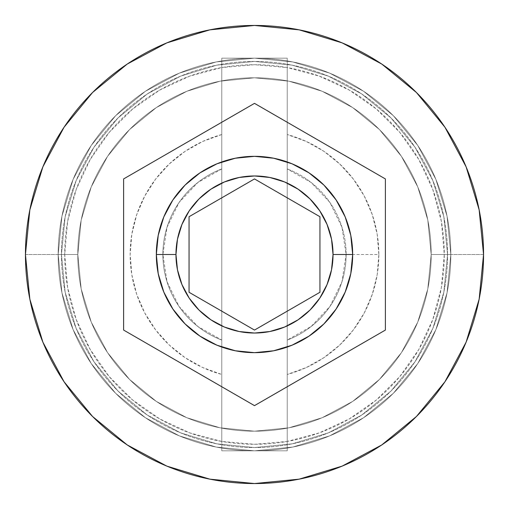 <?xml version="1.0" encoding="UTF-8"?>
<svg xmlns="http://www.w3.org/2000/svg" width="509" height="509" viewBox="0 0 509 509"><rect width="100%" height="100%" fill="white"/><g stroke="black" fill="none" stroke-linecap="round" stroke-linejoin="round"><path stroke-width="0.38" stroke-dasharray="2.54 1.91" d="M431.193 254.5A176.693 176.693 0 0 0 254.5 77.807A176.693 176.693 0 0 0 77.807 254.5A176.693 176.693 0 0 1 254.5 77.807A176.693 176.693 0 0 1 431.193 254.5L427.802 288.972L417.743 322.121L401.416 352.667L379.44 379.44L352.667 401.416L322.121 417.743L288.972 427.802L254.5 431.193L220.028 427.802L186.879 417.743L156.333 401.416L129.56 379.44L107.584 352.667L91.257 322.121L81.198 288.972L77.807 254.5L81.198 220.028L91.257 186.879L107.584 156.333L129.56 129.56L156.333 107.584L186.879 91.257L220.028 81.198L254.5 77.807L288.972 81.198L322.121 91.257L352.667 107.584L379.44 129.56L401.416 156.333L417.743 186.879L427.802 220.028L431.193 254.5L427.802 220.028L417.743 186.879L401.416 156.333L379.44 129.56L352.667 107.584L322.121 91.257L288.972 81.198L254.5 77.807L220.028 81.198L186.879 91.257L156.333 107.584L129.56 129.56L107.584 156.333L91.257 186.879L81.198 220.028L77.807 254.5L81.198 288.972L91.257 322.121L107.584 352.667L129.56 379.44L156.333 401.416L186.879 417.743L220.028 427.802L254.5 431.193L288.972 427.802L322.121 417.743L352.667 401.416L379.44 379.44L401.416 352.667L417.743 322.121L427.802 288.972L431.193 254.5A176.693 176.693 0 0 1 254.5 431.193A176.693 176.693 0 0 1 77.807 254.5A176.693 176.693 0 0 0 254.5 431.193A176.693 176.693 0 0 0 431.193 254.5A176.693 176.693 0 0 0 254.5 77.807A176.693 176.693 0 0 0 77.807 254.5A176.693 176.693 0 0 1 254.5 77.807A176.693 176.693 0 0 1 431.193 254.5L427.802 288.972L417.743 322.121L401.416 352.667L379.44 379.44L352.667 401.416L322.121 417.743L288.972 427.802L254.5 431.193L220.028 427.802L186.879 417.743L156.333 401.416L129.56 379.44L107.584 352.667L91.257 322.121L81.198 288.972L77.807 254.5L81.198 220.028L91.257 186.879L107.584 156.333L129.56 129.56L156.333 107.584L186.879 91.257L220.028 81.198L254.5 77.807L288.972 81.198L322.121 91.257L352.667 107.584L379.44 129.56L401.416 156.333L417.743 186.879L427.802 220.028L431.193 254.5L427.802 220.028L417.743 186.879L401.416 156.333L379.44 129.56L352.667 107.584L322.121 91.257L288.972 81.198L254.5 77.807L220.028 81.198L186.879 91.257L156.333 107.584L129.56 129.56L107.584 156.333L91.257 186.879L81.198 220.028L77.807 254.5L81.198 288.972L91.257 322.121L107.584 352.667L129.56 379.44L156.333 401.416L186.879 417.743L220.028 427.802L254.5 431.193L288.972 427.802L322.121 417.743L352.667 401.416L379.44 379.44L401.416 352.667L417.743 322.121L427.802 288.972L431.193 254.5A176.693 176.693 0 0 1 254.5 431.193A176.693 176.693 0 0 1 77.807 254.5A176.693 176.693 0 0 0 254.5 431.193A176.693 176.693 0 0 0 431.193 254.5A176.693 176.693 0 0 1 254.5 431.193A176.693 176.693 0 0 1 77.807 254.5A176.693 176.693 0 0 1 254.5 77.807A176.693 176.693 0 0 1 431.193 254.5L450.828 254.5A196.328 196.328 0 0 0 254.5 58.172A196.328 196.328 0 0 0 58.172 254.5A196.328 196.328 0 0 1 254.5 58.172A196.328 196.328 0 0 1 450.828 254.5A196.328 196.328 0 0 0 254.5 58.172A196.328 196.328 0 0 0 58.172 254.5A196.328 196.328 0 0 1 254.5 58.172A196.328 196.328 0 0 1 450.828 254.5A196.328 196.328 0 0 1 254.5 450.828A196.328 196.328 0 0 1 58.172 254.5A196.328 196.328 0 0 0 254.5 450.828A196.328 196.328 0 0 0 450.828 254.5A196.328 196.328 0 0 1 254.5 450.828A196.328 196.328 0 0 1 58.172 254.5A196.328 196.328 0 0 0 254.5 450.828A196.328 196.328 0 0 0 450.828 254.5A196.328 196.328 0 0 0 254.5 58.172A196.328 196.328 0 0 0 58.172 254.5A196.328 196.328 0 0 1 254.5 58.172A196.328 196.328 0 0 1 450.828 254.5A196.328 196.328 0 0 0 254.5 58.172A196.328 196.328 0 0 0 58.172 254.5A196.328 196.328 0 0 1 254.5 58.172A196.328 196.328 0 0 1 450.828 254.5A196.328 196.328 0 0 1 254.5 450.828A196.328 196.328 0 0 1 58.172 254.5A196.328 196.328 0 0 0 254.5 450.828A196.328 196.328 0 0 0 450.828 254.5A196.328 196.328 0 0 1 254.5 450.828A196.328 196.328 0 0 1 58.172 254.5A196.328 196.328 0 0 0 254.5 450.828A196.328 196.328 0 0 0 450.828 254.5L444.287 254.5A189.787 189.787 0 0 0 221.778 67.557A189.787 189.787 0 0 0 64.713 254.5L58.172 254.5A196.328 196.328 0 0 1 254.5 58.172A196.328 196.328 0 0 1 450.828 254.5A196.328 196.328 0 0 0 254.5 58.172A196.328 196.328 0 0 0 58.172 254.5L77.807 254.5A176.693 176.693 0 0 1 254.5 77.807A176.693 176.693 0 0 1 431.193 254.5L450.828 254.5A196.328 196.328 0 0 0 254.5 58.172A196.328 196.328 0 0 0 58.172 254.5L77.807 254.5A176.693 176.693 0 0 1 254.5 77.807A176.693 176.693 0 0 1 431.193 254.5A176.693 176.693 0 0 0 254.5 77.807A176.693 176.693 0 0 0 77.807 254.5A176.693 176.693 0 0 1 254.5 77.807A176.693 176.693 0 0 1 431.193 254.5A176.693 176.693 0 0 0 254.5 77.807A176.693 176.693 0 0 0 77.807 254.5A176.693 176.693 0 0 1 254.5 77.807A176.693 176.693 0 0 1 431.193 254.5A176.693 176.693 0 0 0 254.5 77.807A176.693 176.693 0 0 0 77.807 254.5A176.693 176.693 0 0 0 254.5 431.193A176.693 176.693 0 0 0 431.193 254.5L427.802 288.972L417.743 322.121L401.416 352.667L379.44 379.44L352.667 401.416L322.121 417.743L288.972 427.802L254.5 431.193L220.028 427.802L186.879 417.743L156.333 401.416L129.56 379.44L107.584 352.667L91.257 322.121L81.198 288.972L77.807 254.5L81.198 220.028L91.257 186.879L107.584 156.333L129.56 129.56L156.333 107.584L186.879 91.257L220.028 81.198L254.5 77.807L288.972 81.198L322.121 91.257L352.667 107.584L379.44 129.56L401.416 156.333L417.743 186.879L427.802 220.028L431.193 254.5A176.693 176.693 0 0 1 254.5 431.193A176.693 176.693 0 0 1 77.807 254.5A176.693 176.693 0 0 0 254.5 431.193A176.693 176.693 0 0 0 431.193 254.5L427.802 288.972L417.743 322.121L401.416 352.667L379.44 379.44L352.667 401.416L322.121 417.743L288.972 427.802L254.5 431.193L220.028 427.802L186.879 417.743L156.333 401.416L129.56 379.44L107.584 352.667L91.257 322.121L81.198 288.972L77.807 254.5L81.198 220.028L91.257 186.879L107.584 156.333L129.56 129.56L156.333 107.584L186.879 91.257L220.028 81.198L254.5 77.807L288.972 81.198L322.121 91.257L352.667 107.584L379.44 129.56L401.416 156.333L417.743 186.879L427.802 220.028L431.193 254.5A176.693 176.693 0 0 1 254.5 431.193A176.693 176.693 0 0 1 77.807 254.5A176.693 176.693 0 0 0 254.5 431.193A176.693 176.693 0 0 0 431.193 254.5A176.693 176.693 0 0 1 254.5 431.193A176.693 176.693 0 0 1 77.807 254.5L25.45 254.5A229.05 229.05 0 0 1 254.5 25.45A229.05 229.05 0 0 1 483.55 254.5L450.828 254.5A196.328 196.328 0 0 0 254.5 58.172A196.328 196.328 0 0 0 58.172 254.5A196.328 196.328 0 0 1 254.5 58.172A196.328 196.328 0 0 1 450.828 254.5A196.328 196.328 0 0 0 254.5 58.172A196.328 196.328 0 0 0 58.172 254.5A196.328 196.328 0 0 1 254.5 58.172A196.328 196.328 0 0 1 450.828 254.5A196.328 196.328 0 0 0 254.5 58.172A196.328 196.328 0 0 0 58.172 254.5A196.328 196.328 0 0 1 254.5 58.172A196.328 196.328 0 0 1 450.828 254.5A196.328 196.328 0 0 0 254.5 58.172A196.328 196.328 0 0 0 58.172 254.5A196.328 196.328 0 0 1 254.5 58.172A196.328 196.328 0 0 1 450.828 254.5A196.328 196.328 0 0 0 254.5 58.172A196.328 196.328 0 0 0 58.172 254.5A196.328 196.328 0 0 0 254.5 450.828A196.328 196.328 0 0 0 450.828 254.5A196.328 196.328 0 0 1 254.5 450.828A196.328 196.328 0 0 1 58.172 254.5L61.945 292.802L73.118 329.635L91.257 363.572L115.677 393.323L145.428 417.743L179.365 435.882L216.198 447.055L254.5 450.828L292.802 447.055L329.635 435.882L363.572 417.743L393.323 393.323L417.743 363.572L435.882 329.635L447.055 292.802L450.828 254.5L447.055 216.198L435.882 179.365L417.743 145.428L393.323 115.677L363.572 91.257L329.635 73.118L292.802 61.945L254.5 58.172L216.198 61.945L179.365 73.118L145.428 91.257L115.677 115.677L91.257 145.428L73.118 179.365L61.945 216.198L58.172 254.5L61.945 216.198L73.118 179.365L91.257 145.428L115.677 115.677L145.428 91.257L179.365 73.118L216.198 61.945L254.5 58.172L292.802 61.945L329.635 73.118L363.572 91.257L393.323 115.677L417.743 145.428L435.882 179.365L447.055 216.198L450.828 254.5L447.055 292.802L435.882 329.635L417.743 363.572L393.323 393.323L363.572 417.743L329.635 435.882L292.802 447.055L254.5 450.828L216.198 447.055L179.365 435.882L145.428 417.743L115.677 393.323L91.257 363.572L73.118 329.635L61.945 292.802L58.172 254.5A196.328 196.328 0 0 0 254.5 450.828A196.328 196.328 0 0 0 450.828 254.5A196.328 196.328 0 0 1 254.5 450.828A196.328 196.328 0 0 1 58.172 254.5L61.945 292.802L73.118 329.635L91.257 363.572L115.677 393.323L145.428 417.743L179.365 435.882L216.198 447.055L254.5 450.828L292.802 447.055L329.635 435.882L363.572 417.743L393.323 393.323L417.743 363.572L435.882 329.635L447.055 292.802L450.828 254.5L447.055 216.198L435.882 179.365L417.743 145.428L393.323 115.677L363.572 91.257L329.635 73.118L292.802 61.945L254.5 58.172L216.198 61.945L179.365 73.118L145.428 91.257L115.677 115.677L91.257 145.428L73.118 179.365L61.945 216.198L58.172 254.5A196.328 196.328 0 0 0 254.5 450.828A196.328 196.328 0 0 0 450.828 254.5A196.328 196.328 0 0 1 254.5 450.828A196.328 196.328 0 0 1 58.172 254.5L61.945 292.802L73.118 329.635L91.257 363.572L115.677 393.323L145.428 417.743L179.365 435.882L216.198 447.055L254.5 450.828L292.802 447.055L329.635 435.882L363.572 417.743L393.323 393.323L417.743 363.572L435.882 329.635L447.055 292.802L450.828 254.5L447.055 216.198L435.882 179.365L417.743 145.428L393.323 115.677L363.572 91.257L329.635 73.118L292.802 61.945L254.5 58.172L216.198 61.945L179.365 73.118L145.428 91.257L115.677 115.677L91.257 145.428L73.118 179.365L61.945 216.198L58.172 254.5A196.328 196.328 0 0 0 254.5 450.828A196.328 196.328 0 0 0 450.828 254.5A196.328 196.328 0 0 1 254.5 450.828A196.328 196.328 0 0 1 58.172 254.5A196.328 196.328 0 0 0 254.5 450.828A196.328 196.328 0 0 0 450.828 254.5L483.55 254.5A229.05 229.05 0 0 1 254.5 483.55A229.05 229.05 0 0 1 25.45 254.5L58.172 254.5A196.328 196.328 0 0 0 254.5 450.828A196.328 196.328 0 0 0 450.828 254.5L431.193 254.5A176.693 176.693 0 0 1 254.5 431.193A176.693 176.693 0 0 1 77.807 254.5L58.172 254.5A196.328 196.328 0 0 0 254.5 450.828A196.328 196.328 0 0 0 450.828 254.5L431.193 254.5M447.557 254.5A193.057 193.057 0 0 0 254.5 61.443A193.057 193.057 0 0 0 61.443 254.5A193.057 193.057 0 0 0 254.5 447.557A193.057 193.057 0 0 0 447.557 254.5A193.057 193.057 0 0 1 254.5 447.557A193.057 193.057 0 0 1 61.443 254.5A193.057 193.057 0 0 1 254.5 61.443A193.057 193.057 0 0 1 447.557 254.5L443.848 292.166L432.86 328.381L415.02 361.759L391.014 391.014L361.759 415.02L328.381 432.86L292.166 443.848L254.5 447.557L216.834 443.848L180.619 432.86L147.241 415.02L117.986 391.014L93.98 361.759L76.14 328.381L65.152 292.166L61.443 254.5L65.152 216.834L76.14 180.619L93.98 147.241L117.986 117.986L147.241 93.98L180.619 76.14L216.834 65.152L254.5 61.443L292.166 65.152L328.381 76.14L361.759 93.98L391.014 117.986L415.02 147.241L432.86 180.619L443.848 216.834L447.557 254.5L443.848 216.834L432.86 180.619L415.02 147.241L391.014 117.986L361.759 93.98L328.381 76.14L292.166 65.152L254.5 61.443L216.834 65.152L180.619 76.14L147.241 93.98L117.986 117.986L93.98 147.241L76.14 180.619L65.152 216.834L61.443 254.5L65.152 292.166L76.14 328.381L93.98 361.759L117.986 391.014L147.241 415.02L180.619 432.86L216.834 443.848L254.5 447.557L292.166 443.848L328.381 432.86L361.759 415.02L391.014 391.014L415.02 361.759L432.86 328.381L443.848 292.166L447.557 254.5M352.667 254.5A98.167 98.167 0 0 0 254.5 156.333A98.167 98.167 0 0 0 156.333 254.5A98.167 98.167 0 0 0 254.5 352.667A98.167 98.167 0 0 0 352.667 254.5M346.12 254.5A91.62 91.62 0 0 1 287.222 340.076A91.62 91.62 0 0 0 346.12 254.5L378.842 254.5A124.342 124.342 0 0 1 287.222 374.459L287.222 340.076A91.62 91.62 0 0 0 287.222 168.924L287.222 67.557L319.213 76.089L349.238 90.055L376.38 109.021L399.807 132.416L418.812 159.533L432.815 189.533L441.398 221.517L444.287 254.5L441.398 287.483L432.815 319.467L418.812 349.467L399.807 376.584L376.38 399.979L349.238 418.945L319.213 432.911L287.222 441.443L287.222 374.459L306.259 367.555L323.928 357.655L339.751 345.013L353.316 329.972L364.259 312.927L372.289 294.336L377.194 274.688L378.842 254.5L377.194 234.312L372.289 214.664L364.259 196.073L353.316 179.028L339.751 163.987L323.928 151.345L306.259 141.445L287.222 134.541A124.342 124.342 0 0 1 378.842 254.5L346.12 254.5A91.62 91.62 0 0 0 287.222 168.924A91.62 91.62 0 0 1 346.12 254.5L341.991 227.3L329.972 202.557L311.152 182.496L287.222 168.924L287.222 340.076L311.152 326.504L329.972 306.443L341.991 281.7L346.12 254.5M221.778 374.459L221.778 441.443L189.787 432.911L159.762 418.945L132.62 399.979L109.193 376.584L90.188 349.467L76.185 319.467L67.602 287.483L64.713 254.5L67.602 221.517L76.185 189.533L90.188 159.533L109.193 132.416L132.62 109.021L159.762 90.055L189.787 76.089L221.778 67.557L221.778 134.541L202.741 141.445L185.072 151.345L169.249 163.987L155.684 179.028L144.741 196.073L136.711 214.664L131.806 234.312L130.158 254.5L131.806 274.688L136.711 294.336L144.741 312.927L155.684 329.972L169.249 345.013L185.072 357.655L202.741 367.555L221.778 374.459A124.342 124.342 0 0 1 221.778 134.541L221.778 168.924A91.62 91.62 0 0 0 221.778 340.076L221.778 374.459L221.778 340.076A91.62 91.62 0 0 1 221.778 168.924A91.62 91.62 0 0 0 221.778 340.076L221.778 168.924L197.848 182.496L179.028 202.557L167.009 227.3L162.88 254.5L167.009 281.7L179.028 306.443L197.848 326.504L221.778 340.076L221.778 58.172L287.222 58.172L287.222 67.557L254.5 64.713L221.778 67.557L221.778 58.172L221.778 441.443A189.787 189.787 0 0 0 444.287 254.5L450.828 254.5A196.328 196.328 0 0 1 254.5 450.828A196.328 196.328 0 0 1 58.172 254.5L64.713 254.5A189.787 189.787 0 0 0 221.778 441.443L254.5 444.287L287.222 441.443L287.222 450.828L221.778 450.828L221.778 374.459M385.383 178.933L254.5 103.365L123.617 178.933L123.617 330.067L254.5 405.635L385.383 330.067L385.383 178.933M319.945 216.719L254.5 178.933L189.055 216.719L189.055 292.281L254.5 330.067L319.945 292.281L319.945 216.719M287.222 67.557L287.222 450.828L287.222 67.557M221.778 58.172L287.222 58.172L221.778 58.172L221.778 450.828L287.222 450.828L221.778 450.828L287.222 450.828L287.222 58.172L221.778 58.172"/><path stroke-width="0.76" d="M352.667 254.5A98.167 98.167 0 0 0 254.5 156.333A98.167 98.167 0 0 0 156.333 254.5L175.968 254.5A78.532 78.532 0 0 1 254.5 175.968A78.532 78.532 0 0 1 333.032 254.5L352.667 254.5L350.777 273.651L345.191 292.064L336.118 309.039L323.915 323.915L309.039 336.118L292.064 345.191L273.651 350.777L254.5 352.667L235.349 350.777L216.936 345.191L199.961 336.118L185.085 323.915L172.882 309.039L163.809 292.064L158.223 273.651L156.333 254.5A98.167 98.167 0 0 1 254.5 156.333A98.167 98.167 0 0 1 352.667 254.5A98.167 98.167 0 0 1 254.5 352.667A98.167 98.167 0 0 1 156.333 254.5L158.223 235.349L163.809 216.936L172.882 199.961L185.085 185.085L199.961 172.882L216.936 163.809L235.349 158.223L254.5 156.333L273.651 158.223L292.064 163.809L309.039 172.882L323.915 185.085L336.118 199.961L345.191 216.936L350.777 235.349L352.667 254.5L333.032 254.5L331.524 239.179L327.052 224.45L319.798 210.872L310.032 198.968L298.128 189.202L284.55 181.948L269.821 177.476L254.5 175.968L239.179 177.476L224.45 181.948L210.872 189.202L198.968 198.968L189.202 210.872L181.948 224.45L177.476 239.179L175.968 254.5L177.476 269.821L181.948 284.55L189.202 298.128L198.968 310.032L210.872 319.798L224.45 327.052L239.179 331.524L254.5 333.032L269.821 331.524L284.55 327.052L298.128 319.798L310.032 310.032L319.798 298.128L327.052 284.55L331.524 269.821L333.032 254.5A78.532 78.532 0 0 1 254.5 333.032A78.532 78.532 0 0 1 175.968 254.5L156.333 254.5A98.167 98.167 0 0 0 254.5 352.667A98.167 98.167 0 0 0 352.667 254.5M25.45 254.5A229.05 229.05 0 0 1 254.5 25.45A229.05 229.05 0 0 1 483.55 254.5A229.05 229.05 0 0 0 254.5 25.45A229.05 229.05 0 0 0 25.45 254.5L29.853 299.184L42.883 342.156L64.051 381.756L92.536 416.464L127.244 444.949L166.844 466.117L209.816 479.147L254.5 483.55L299.184 479.147L342.156 466.117L381.756 444.949L416.464 416.464L444.949 381.756L466.117 342.156L479.147 299.184L483.55 254.5L479.147 209.816L466.117 166.844L444.949 127.244L416.464 92.536L381.756 64.051L342.156 42.883L299.184 29.853L254.5 25.45L209.816 29.853L166.844 42.883L127.244 64.051L92.536 92.536L64.051 127.244L42.883 166.844L29.853 209.816L25.45 254.5A229.05 229.05 0 0 0 254.5 483.55A229.05 229.05 0 0 0 483.55 254.5A229.05 229.05 0 0 1 254.5 483.55A229.05 229.05 0 0 1 25.45 254.5M254.5 103.365L385.383 178.933L385.383 330.067L254.5 405.635L123.617 330.067L123.617 178.933L254.5 103.365L385.383 178.933L254.5 103.365L123.617 178.933L123.617 330.067L254.5 405.635L385.383 330.067L385.383 178.933L385.383 330.067L254.5 405.635L123.617 330.067L123.617 178.933L254.5 103.365M254.5 178.933L319.945 216.719L319.945 292.281L254.5 330.067L189.055 292.281L189.055 216.719L254.5 178.933L319.945 216.719L254.5 178.933L189.055 216.719L189.055 292.281L254.5 330.067L319.945 292.281L319.945 216.719L319.945 292.281L254.5 330.067L189.055 292.281L189.055 216.719L254.5 178.933"/></g></svg>
